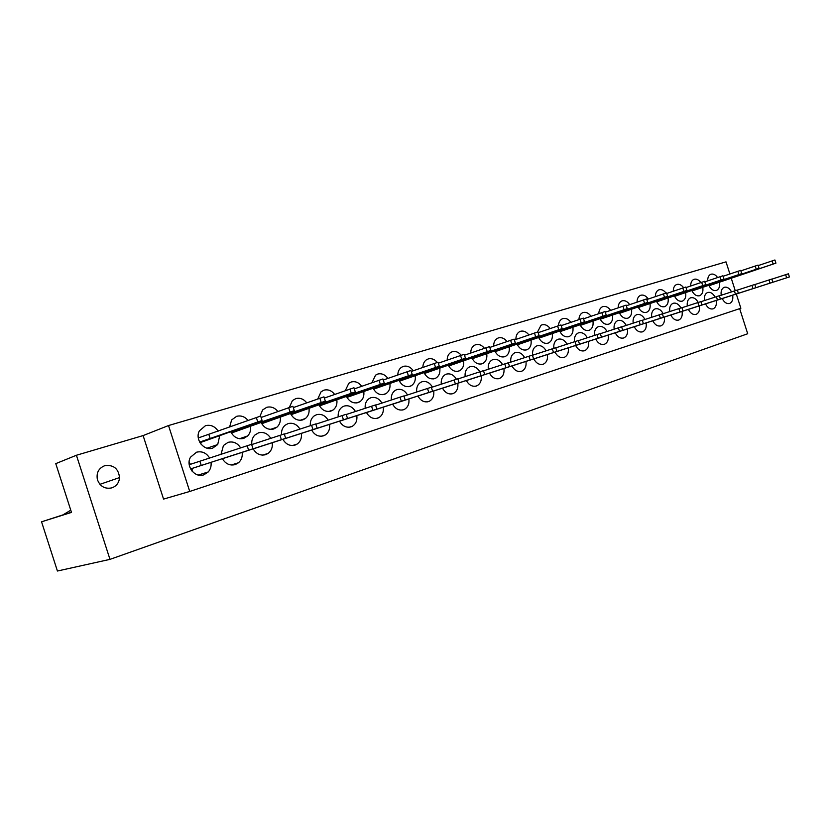 <?xml version="1.0" encoding="UTF-8"?>
<svg xmlns="http://www.w3.org/2000/svg" width="831" height="831" viewBox="0 0 831 831"><rect width="100%" height="100%" fill="white"/><g stroke="black" fill="none" stroke-linecap="round" stroke-linejoin="round"><path stroke-width="1.25" d="M104.748 465.682C113.515 464.581 118.438 468.539 119.539 477.576C119.113 482.666 116.558 486.104 111.884 487.87C104.914 489.251 100.084 486.499 97.393 479.612C96.188 472.839 98.64 468.196 104.748 465.682M674.336 295.774C676.455 299.96 679.093 301.746 682.261 301.144L682.718 300.967C685.284 299.503 686.25 296.677 685.617 292.502M683.601 287.703C681.545 284.971 679.311 283.88 676.912 284.431L676.299 284.669C674.263 285.802 673.255 287.983 673.276 291.224M656.469 301.258C658.609 305.507 661.31 307.314 664.561 306.681L665.06 306.494C667.677 304.987 668.675 302.12 668.041 297.893M665.974 293.031C663.876 290.279 661.601 289.188 659.139 289.759L658.484 290.009C656.428 291.162 655.399 293.353 655.399 296.594M638.115 306.888C640.306 311.189 643.069 313.017 646.404 312.363L646.933 312.155C649.613 310.617 650.631 307.709 649.998 303.44M648.253 299.035C646.082 295.888 643.63 294.61 640.909 295.213L640.202 295.493C638.125 296.667 637.065 298.869 637.045 302.11M619.282 312.664C621.505 317.026 624.33 318.875 627.758 318.2L628.329 317.972C631.072 316.393 632.121 313.443 631.487 309.122M629.68 304.624C627.467 301.476 624.974 300.199 622.19 300.822L621.432 301.123C619.334 302.328 618.254 304.53 618.202 307.761M599.93 318.595C602.195 323.02 605.093 324.89 608.614 324.183L609.227 323.945C612.021 322.314 613.101 319.322 612.468 314.97M610.608 310.368C608.354 307.21 605.809 305.943 602.974 306.577L602.153 306.909C600.034 308.135 598.933 310.347 598.85 313.567M580.048 324.692C582.354 329.18 585.325 331.07 588.95 330.343L589.605 330.084C592.461 328.401 593.573 325.368 592.939 320.963M591.018 316.258C588.712 313.09 586.115 311.843 583.227 312.498L582.334 312.861C580.204 314.097 579.082 316.32 578.958 319.53M559.616 330.956C561.964 335.516 565.007 337.417 568.736 336.669L569.453 336.389C572.362 334.654 573.504 331.569 572.871 327.134M570.876 322.314C568.529 319.146 565.88 317.899 562.93 318.574L561.964 318.979C559.824 320.247 558.671 322.47 558.525 325.659M538.602 337.396C540.991 342.029 544.108 343.951 547.951 343.172L548.73 342.86C551.701 341.074 552.864 337.947 552.231 333.47M550.174 328.536C547.774 325.368 545.074 324.132 542.061 324.828L541.012 325.264L537.512 332.005M516.986 344.024C519.427 348.719 522.626 350.672 526.574 349.861L527.436 349.519C530.458 347.68 531.653 344.501 531.009 339.983M528.869 334.924C526.428 331.766 523.675 330.541 520.601 331.257L519.448 331.746C517.048 333.252 515.864 335.807 515.895 339.412M494.746 350.838C497.229 355.616 500.511 357.579 504.583 356.748L505.528 356.354C508.603 354.463 509.819 351.233 509.185 346.683M506.952 341.489C504.459 338.342 501.654 337.137 498.517 337.874L497.26 338.414C494.84 339.962 493.635 342.528 493.645 346.112M471.842 357.849C474.376 362.7 477.742 364.695 481.938 363.833L482.988 363.396C486.104 361.433 487.35 358.161 486.717 353.58M484.39 348.251C481.845 345.114 478.978 343.92 475.789 344.678L474.397 345.301C471.977 346.88 470.762 349.446 470.751 352.998M448.262 365.079C450.838 370.013 454.297 372.028 458.629 371.125L459.792 370.636C462.95 368.6 464.217 365.287 463.584 360.685M461.163 355.211C458.556 352.084 455.637 350.911 452.386 351.69L450.828 352.396C448.439 354.016 447.213 356.582 447.161 360.093M423.955 372.517C426.594 377.534 430.146 379.58 434.613 378.645L435.911 378.074C439.111 375.976 440.388 372.62 439.755 368.008M437.262 362.42C434.603 359.283 431.611 358.109 428.277 358.919L426.532 359.719C424.163 361.381 422.937 363.936 422.854 367.395M398.901 380.193C401.591 385.293 405.248 387.36 409.86 386.394L411.324 385.74C414.534 383.558 415.822 380.151 415.199 375.539M413.277 370.751C410.524 366.949 407.232 365.495 403.419 366.357L401.466 367.292C399.14 368.995 397.924 371.53 397.8 374.906M373.067 388.098C375.809 393.292 379.559 395.39 384.327 394.382L386.01 393.614C389.209 391.349 390.508 387.911 389.874 383.309M387.89 378.396C385.065 374.594 381.699 373.14 377.793 374.033L375.57 375.145L371.966 382.644M346.402 396.252C349.197 401.55 353.061 403.669 357.995 402.63L359.927 401.705C363.105 399.358 364.383 395.888 363.76 391.328M361.693 386.28C358.795 382.468 355.356 381.024 351.347 381.959L348.802 383.278L345.312 390.622M318.875 404.676C321.732 410.067 325.71 412.218 330.811 411.137L333.054 410.015C336.181 407.564 337.428 404.095 336.804 399.597M334.644 394.413C331.683 390.601 328.152 389.178 324.059 390.134L321.098 391.754L317.795 398.838M290.445 413.371C293.364 418.866 297.456 421.047 302.733 419.915L305.403 418.523C308.394 415.978 309.589 412.519 308.976 408.135M306.712 402.796C303.679 398.994 300.064 397.582 295.878 398.579L292.398 400.615L289.385 407.325M261.059 422.345C264.04 427.955 268.257 430.167 273.731 428.993L276.941 427.186C279.725 424.558 280.826 421.151 280.224 416.954M277.845 411.459C274.739 407.657 271.041 406.276 266.751 407.304L262.606 409.953L260.01 416.206M230.675 431.632C233.708 437.355 238.071 439.609 243.743 438.384L247.7 435.932C250.141 433.252 251.076 429.959 250.505 426.074M248.002 420.393C244.813 416.622 241.032 415.261 236.648 416.321L231.631 419.935L229.605 427.041M200.853 443.037L200.915 444.045M198.173 436.535L199.014 437.719M218.179 431.164C214.959 426.324 210.731 424.485 205.506 425.649L199.388 430.863C194.61 439.339 203.969 451.358 212.726 448.086L217.712 444.543L219.768 435.496M691.766 290.435C693.843 294.569 696.42 296.335 699.505 295.743L699.931 295.576C702.455 294.153 703.39 291.369 702.756 287.235M700.803 282.54C698.778 279.808 696.586 278.707 694.228 279.247L693.656 279.465C691.641 280.577 690.665 282.748 690.706 285.978M708.75 285.22C710.796 289.302 713.32 291.047 716.322 290.476L716.727 290.331C719.189 288.939 720.103 286.196 719.469 282.093M717.568 277.512C715.584 274.77 713.434 273.659 711.107 274.188L710.567 274.396C708.583 275.487 707.628 277.637 707.7 280.868M688.369 309.381L755.836 287.682L688.369 309.402C690.468 313.349 693.033 315.022 696.056 314.388L696.347 314.274C698.954 312.882 699.962 310.077 699.359 305.86M698.206 302.453C696.118 298.745 693.625 297.186 690.738 297.789L690.291 297.955C687.839 299.316 686.853 301.985 687.32 305.985M678.345 312.57L670.794 315.022C672.933 319.031 675.551 320.714 678.647 320.06L678.969 319.935C681.628 318.512 682.667 315.666 682.074 311.396M680.901 307.937C678.771 304.188 676.226 302.629 673.266 303.242L672.788 303.429C670.295 304.821 669.277 307.532 669.734 311.563M652.75 320.787C654.932 324.859 657.612 326.562 660.79 325.877L661.133 325.752C663.865 324.287 664.925 321.4 664.333 317.078M663.2 313.692C661.04 309.818 658.412 308.208 655.337 308.841L654.818 309.039C652.273 310.472 651.234 313.214 651.681 317.286M634.24 326.728L701.956 304.946L634.25 326.739C636.463 330.842 639.205 332.556 642.467 331.849L642.83 331.714C645.625 330.208 646.715 327.279 646.123 322.916M644.97 319.468C642.768 315.562 640.088 313.941 636.93 314.596L636.38 314.814C633.783 316.268 632.713 319.052 633.16 323.166M615.22 332.805C617.485 336.991 620.29 338.716 623.645 337.988L624.039 337.833C626.896 336.295 628.028 333.314 627.436 328.899M626.262 325.399C624.019 321.452 621.276 319.821 618.035 320.496L617.443 320.735C614.795 322.231 613.693 325.056 614.13 329.19M595.692 339.058C597.998 343.296 600.875 345.042 604.314 344.283L604.739 344.127C607.658 342.538 608.822 339.515 608.24 335.059M607.046 331.496C604.76 327.507 601.956 325.856 598.632 326.562L597.988 326.822C595.287 328.359 594.155 331.216 594.581 335.392M621.64 326.905L639.122 321.223L640.244 324.724L575.634 345.509C577.971 349.789 580.911 351.544 584.453 350.765L584.91 350.589C587.901 348.958 589.096 345.883 588.514 341.375M587.299 337.76C584.962 333.719 582.095 332.068 578.688 332.795L577.981 333.075C575.249 334.654 574.076 337.552 574.491 341.759M554.994 352.105C557.383 356.447 560.395 358.223 564.031 357.413L564.54 357.226C567.594 355.543 568.83 352.427 568.248 347.867M567.002 344.19C564.623 340.118 561.683 338.446 558.193 339.204L557.424 339.505C554.63 341.136 553.446 344.065 553.841 348.303M533.772 358.909C536.213 363.303 539.298 365.089 543.038 364.258L543.588 364.051C546.715 362.316 547.982 359.148 547.4 354.546M546.133 350.807C543.713 346.683 540.701 345.01 537.106 345.789L536.275 346.122C533.388 347.836 532.172 350.869 532.629 355.211M555.773 347.846L575.01 341.593L576.174 345.249L511.948 365.92C514.431 370.366 517.599 372.163 521.442 371.301L522.045 371.062C525.234 369.286 526.542 366.066 525.961 361.412M524.673 357.61C522.2 353.445 519.115 351.762 515.428 352.562L514.503 352.936C511.574 354.702 510.338 357.777 510.785 362.139M489.48 373.119L556.915 351.42L489.48 373.14C492.014 377.627 495.255 379.435 499.213 378.541L499.888 378.282C503.139 376.443 504.479 373.181 503.908 368.486M502.589 364.612C500.054 360.394 496.896 358.701 493.105 359.532L492.097 359.958C489.127 361.776 487.859 364.882 488.296 369.276M466.326 380.515C468.923 385.096 472.257 386.934 476.329 386.01L477.077 385.709C480.391 383.808 481.762 380.494 481.191 375.757M457.871 378.988L479.851 371.81C477.264 367.551 474.023 365.848 470.128 366.71L469.006 367.188C466.004 369.068 464.716 372.215 465.142 376.62M442.487 388.15C445.146 392.803 448.563 394.652 452.76 393.686L453.591 393.354C456.967 391.391 458.369 388.025 457.808 383.257M456.437 379.237C453.799 374.926 450.475 373.212 446.465 374.106L445.208 374.646C442.185 376.599 440.866 379.767 441.282 384.182M427.092 393.063L417.941 396.044C420.631 400.739 424.153 402.599 428.464 401.602L429.409 401.217C432.837 399.192 434.27 395.774 433.709 390.975M432.411 387.08C429.731 382.582 426.282 380.795 422.086 381.73L420.673 382.353C417.619 384.358 416.3 387.568 416.695 391.972M392.596 404.136C395.359 408.925 398.973 410.794 403.43 409.766L404.5 409.319C407.969 407.211 409.434 403.752 408.873 398.932M407.543 394.964C404.801 390.414 401.269 388.617 396.938 389.583L395.338 390.31C392.294 392.398 390.965 395.629 391.349 400.012M366.461 412.508C369.296 417.359 373.005 419.26 377.596 418.19L378.832 417.661C382.333 415.469 383.808 411.968 383.257 407.138M381.907 403.097C379.102 398.496 375.467 396.688 371.01 397.685L369.172 398.548C366.149 400.708 364.83 403.949 365.193 408.291M375.591 405.164L400.002 397.176L401.321 401.269L339.515 421.172C342.393 426.074 346.205 427.986 350.952 426.874L352.375 426.241C355.897 423.966 357.372 420.424 356.831 415.614M355.45 411.49C352.573 406.826 348.843 405.009 344.252 406.047L342.123 407.086C339.162 409.319 337.853 412.571 338.207 416.84M311.646 430.063C314.606 435.07 318.543 437.002 323.436 435.849L325.129 435.07C328.609 432.702 330.094 429.128 329.554 424.35M328.131 420.143C325.191 415.427 321.358 413.599 316.621 414.679L314.108 415.967C311.261 418.284 310.005 421.514 310.337 425.669M282.883 439.287C285.906 444.367 289.957 446.309 295.005 445.115L297.062 444.128C300.469 441.656 301.902 438.072 301.383 433.377M299.929 429.087C296.916 424.309 292.969 422.48 288.087 423.592L285.075 425.243C282.405 427.633 281.231 430.811 281.543 434.79M253.133 448.813C256.239 453.975 260.404 455.928 265.629 454.682L268.174 453.383C271.415 450.797 272.776 447.244 272.267 442.705M270.771 438.321C267.686 433.491 263.624 431.653 258.597 432.806L254.899 435.029C252.52 437.459 251.481 440.534 251.783 444.253L251.814 444.554M222.376 458.67C225.554 463.906 229.855 465.879 235.256 464.591L238.528 462.742C241.447 460.073 242.662 456.603 242.164 452.355M240.626 447.878C237.469 442.975 233.282 441.136 228.089 442.341L223.435 445.509L221.036 454.318M192.127 468.913L192.138 471.239M190.548 464.02L189.946 464.217M209.63 458.078C206.41 452.895 202.047 450.932 196.531 452.199L190.538 457.164C185.251 465.765 194.755 478.344 203.824 474.833L208.238 471.956C210.544 469.266 211.479 466.056 211.022 462.327M705.488 303.886C707.565 307.813 710.069 309.475 713.019 308.852L713.299 308.748C715.844 307.387 716.81 304.624 716.218 300.458M715.086 297.103C713.029 293.426 710.598 291.878 707.773 292.46L707.347 292.616C704.958 293.945 703.992 296.584 704.47 300.552M722.201 298.547L789.408 276.931L722.212 298.558C724.227 302.422 726.689 304.063 729.566 303.46L729.826 303.367C732.308 302.037 733.254 299.316 732.662 295.192M731.55 291.889C729.525 288.243 727.135 286.705 724.383 287.277L723.988 287.422C721.64 288.71 720.706 291.317 721.194 295.244M70.77 510.182L62.865 514.929L41.55 521.806L57.422 571.022L109.972 559.367L747.703 333.74L739.663 308.644M729.888 273.97L726.014 261.858L168.516 425.545L143.109 435.579L163.562 499.099L189.738 491.464L740.868 308.249L736.308 294.008M143.109 435.579L76.421 455.253L55.77 463.636L71.487 512.405L41.55 521.806M109.972 559.367L76.421 455.253M168.516 425.545L189.738 491.464M731.228 278.156L735.238 290.684M771.854 279.154L788.411 273.794L789.408 276.931M708.978 285.729L775.925 263.147L708.874 285.5M775.925 263.136L774.918 259.989L758.194 265.588M754.828 284.566L771.822 279.06L772.84 282.239L705.498 303.907L772.84 282.239M692.005 290.954L759.067 268.309L691.891 290.715M759.067 268.299L758.038 265.11L740.878 270.854M737.346 290.123L754.797 284.472L755.836 287.682M674.595 296.324L741.751 273.607L674.481 296.075M741.751 273.596L740.722 270.366L723.084 276.276M719.386 295.836L737.315 290.029L738.364 293.281L670.794 315.032M678.345 312.591L738.364 293.281M656.729 301.83L723.967 279.05L656.604 301.57M723.967 279.039L722.918 275.767L704.802 281.854M700.917 301.705L719.355 295.732L720.404 299.035L652.761 320.808L720.404 299.035M638.395 307.48L705.696 284.649L638.26 307.21M705.696 284.638L704.636 281.325L686.011 287.578M681.939 307.74L700.886 301.601L701.956 304.946M619.573 313.287L686.915 290.403L619.438 313.007M686.915 290.383L685.835 287.027L666.68 293.468M662.411 313.941L681.898 307.626L682.989 311.023L615.241 332.836L682.989 311.023M600.231 319.239L667.594 296.314L600.086 318.948M667.594 296.303L666.504 292.896L646.798 299.534M642.321 320.33L662.38 313.827L663.481 317.276L595.713 339.09L663.481 317.276M580.37 325.368L647.723 302.401L580.215 325.066M647.713 302.38L646.611 298.931L626.345 305.766M639.122 321.223L642.28 320.215L643.402 323.706L575.634 345.53M640.244 324.724L643.402 323.706M559.949 331.662L627.27 308.665L559.793 331.34M627.26 308.644L626.138 305.143L605.269 312.196M568.009 328.692L567.833 328.162M600.335 333.678L621.598 326.78L622.731 330.323L555.004 352.136L622.731 330.333M538.955 338.134L606.204 315.115L538.789 337.802M606.204 315.094L605.061 311.542L583.57 318.813M547.13 335.111L546.954 334.55M578.397 340.658L600.294 333.553L601.447 337.147L533.782 358.94L601.447 337.147M517.36 344.803L584.515 321.753L517.183 344.45M584.505 321.732L583.352 318.128L561.205 325.638M525.67 341.707L525.483 341.125M575.01 341.593L578.345 340.523L579.519 344.169L511.958 365.931M576.174 345.249L579.519 344.169M495.141 351.658L562.151 328.598L494.954 351.284M562.151 328.577L560.977 324.921L538.145 332.68M503.576 348.501L503.378 347.888M532.442 355.273L555.721 347.711L556.915 351.42M472.268 358.712L539.101 335.662L472.06 358.327M539.101 335.641L537.906 331.922L514.368 339.941M480.837 355.491L480.63 354.847M508.375 362.918L532.391 355.117L533.606 358.888L466.347 380.556L533.606 358.888M448.709 365.983L515.324 342.933L448.491 365.567M515.324 342.912L514.109 339.141L489.823 347.441M457.414 362.69L457.195 362.004M483.528 370.823L508.323 362.763L509.548 366.585L442.508 388.191L509.548 366.585M424.433 373.472L490.789 350.453L424.205 373.046M490.789 350.433L489.552 346.6L464.487 355.18M433.283 370.117L433.055 369.39M427.103 393.094L481.097 375.705L479.851 371.81L483.476 370.657L484.722 374.542L417.951 396.065M481.097 375.705L484.722 374.542M399.41 381.2L465.453 358.213L399.16 380.743M465.443 358.182L464.197 354.286L438.311 363.189M408.405 377.762L408.156 376.994M431.362 387.423L457.819 378.811L459.086 382.759L392.616 404.178L459.086 382.759M373.597 389.168L439.287 366.222L373.337 388.679M439.277 366.201L437.999 362.243L411.252 371.457M382.748 385.646L382.489 384.826M403.949 396.138L431.299 387.236L432.587 391.245L366.492 412.56L432.587 391.245M346.974 397.395L412.228 374.511L346.693 396.875M412.228 374.48L410.93 370.46L383.278 380.016M356.281 393.78L356 392.918M400.002 397.176L403.887 395.94L405.196 400.023L339.526 421.203M401.321 401.269L405.196 400.023M319.488 405.881L384.254 383.07L319.187 405.341M384.244 383.049L382.935 378.957L354.328 388.887M328.962 402.183L328.661 401.259M346.247 414.503L375.529 404.946L376.859 409.101L311.677 430.126M311.667 430.094L376.859 409.101M291.099 414.659L355.304 391.941L290.777 414.077M355.294 391.91L353.964 387.745L324.35 398.07M300.729 410.857L300.417 409.87M315.842 424.174L346.174 414.274L347.524 418.502L282.904 439.339L347.524 418.502M261.744 423.696L325.337 401.113L261.422 423.104M325.326 401.082L323.965 396.854L293.301 407.585M271.571 419.832L271.228 418.762M284.347 434.198L315.946 423.872M253.154 448.844L317.151 428.235L253.175 448.875M231.392 433.034L294.278 410.628L231.06 432.442M294.267 410.587L292.886 406.286L261.121 417.463M241.416 429.097L241.042 427.944M251.679 444.595L284.451 433.875M222.407 458.733L285.667 438.321L222.396 458.702M199.648 442.102L262.087 420.486L199.991 442.705M262.077 420.444L260.664 416.061L198.297 437.947M210.212 438.685L208.872 434.53M189.208 464.706L251.585 444.315L253.019 448.771L190.579 468.933M190.569 468.902L253.019 448.782M190.019 464.446L189.146 461.724M199.897 461.278L201.247 465.474M71.424 512.228L62.865 514.929M785.638 274.687L786.645 277.814M773.131 264.029L772.113 260.872M769.007 279.964L770.025 283.142M756.231 269.202L755.202 266.003M751.941 285.386L752.969 288.606M738.873 274.521L737.835 271.28M734.407 290.954L735.456 294.216M721.038 279.974L719.989 276.692M716.395 296.677L717.454 299.981M702.714 285.584L701.655 282.26M697.884 302.557L698.964 305.912M683.882 291.349L682.802 287.973M678.854 308.602L679.935 311.999M664.509 297.28L663.418 293.862M659.274 314.824L660.375 318.273M644.586 303.388L643.464 299.908M624.071 309.662L622.938 306.14M618.378 327.809L619.521 331.361M602.953 316.133L601.8 312.549M597.011 334.592L598.175 338.196M581.191 322.792L580.028 319.156M558.775 329.658L557.591 325.97M552.314 348.791L553.508 352.51M535.652 336.732L534.458 332.992M528.921 356.229L530.126 360M511.803 344.034L510.587 340.232M504.77 363.895L506.006 367.728M487.195 351.565L485.958 347.711M461.776 359.356L460.519 355.429M454.11 379.985L455.378 383.943M435.527 367.385L434.239 363.396M427.508 388.441L428.796 392.461M408.385 375.695L407.086 371.644M380.318 384.296L378.988 380.162M371.55 406.214L372.89 410.379M351.274 393.188L349.924 388.991M342.092 415.573L343.452 419.8M321.192 402.391L319.821 398.122M311.583 425.264L312.975 429.575M290.029 411.937L288.627 407.585M279.964 435.309L281.377 439.692M257.724 421.826L256.291 417.401M247.171 445.717L248.604 450.194M119.539 477.576L99.917 484.338M682.718 300.967L681.908 301.227M665.06 306.494L664.187 306.774M646.933 312.155L645.999 312.466M628.329 317.972L627.322 318.315M609.227 323.945L608.136 324.308M589.605 330.084L588.421 330.478M569.453 336.389L568.155 336.815M548.73 342.86L547.307 343.328M527.436 349.519L525.867 350.038M505.528 356.354L503.794 356.935M482.988 363.396L481.056 364.04M459.792 370.636L457.632 371.353M435.911 378.074L433.47 378.894M411.324 385.74L408.551 386.675M386.01 393.614L382.811 394.683M359.927 401.705L356.208 402.962M333.054 410.015L328.681 411.501M305.403 418.523L300.136 420.309M276.941 427.186L270.48 429.388M247.7 435.932L239.546 438.716M217.712 444.543L207.096 448.189M699.931 295.576L699.183 295.826M716.727 290.331L716.021 290.559M696.347 314.274L695.682 314.482M678.969 319.935L678.252 320.164M661.133 325.752L660.365 325.991M642.83 331.714L641.999 331.974M624.039 337.833L623.146 338.113M604.739 344.127L603.773 344.429M584.91 350.589L583.871 350.911M564.54 357.226L563.408 357.579M543.588 364.051L542.352 364.435M522.045 371.062L520.684 371.488M499.888 378.282L498.382 378.749M477.077 385.709L475.415 386.228M453.591 393.354L451.732 393.936M429.409 401.217L427.321 401.872M404.5 409.319L402.131 410.067M378.832 417.661L376.111 418.512M352.375 426.241L349.217 427.227M325.129 435.07L321.389 436.233M297.062 444.128L292.533 445.53M268.174 453.383L262.554 455.128M238.528 462.742L231.247 465.007M208.238 471.956L198.287 475.052M713.299 308.748L712.666 308.945M729.826 303.367L729.234 303.554M315.77 423.935L317.151 428.235M284.264 433.938L285.667 438.321"/></g></svg>
